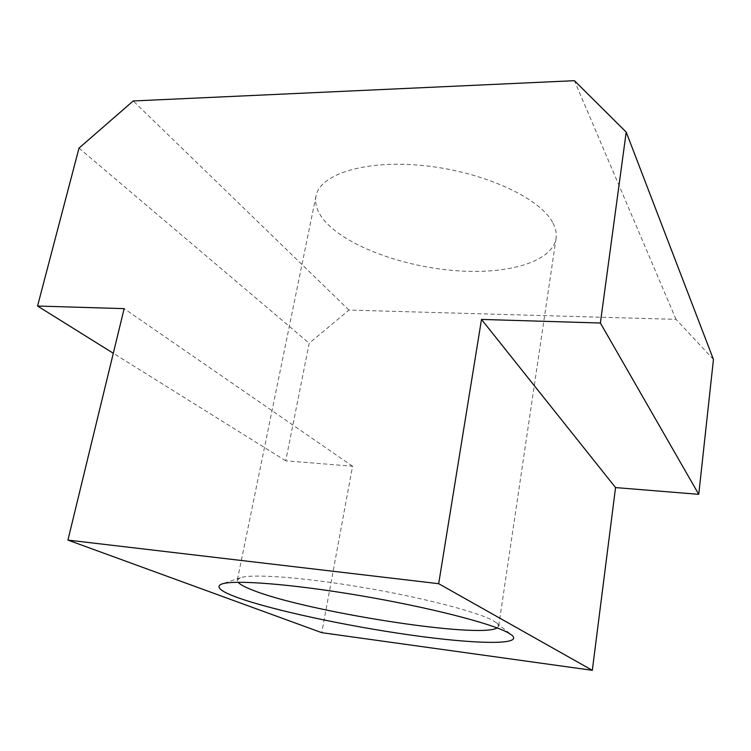 <?xml version="1.0" encoding="UTF-8"?>
<svg xmlns="http://www.w3.org/2000/svg" width="751" height="751" viewBox="0 0 751 751"><rect width="100%" height="100%" fill="white"/><g stroke="black" fill="none" stroke-linecap="round" stroke-linejoin="round"><path stroke-width="0.56" stroke-dasharray="3.75 2.82" d="M497.19 627.939L498.673 626.193L496.58 622.926L493.032 620.636C477.476 611.868 422.203 597.458 362.423 587.366C302.625 577.228 251.688 573.614 240.386 577.754L237.307 580.11L238.105 582.26M552.539 222.268C539.612 197.766 483.344 171.782 424.475 165.699C365.577 159.447 319.719 174.176 315.993 196.095C314.453 204.76 317.833 213.584 326.141 222.568C349.102 247.079 403.86 266.689 455.397 270.67C506.869 274.725 552.088 262.287 556.069 238.424C556.829 233.317 555.656 227.929 552.539 222.268M713.45 359.466L676.041 319.353L348.971 310.079L309.205 343.245L285.727 460.795L352.557 466.221L321.766 632.68M676.041 319.353L574.431 80.686M348.971 310.079L133.218 100.963M79.015 148.116L309.205 343.245M352.557 466.221L124.15 308.642M285.727 460.795L113.307 353.27M315.993 196.095L237.307 580.11M240.386 577.754L221.892 583.996M496.58 622.926L511.825 635.121M556.069 238.424L498.673 626.193"/><path stroke-width="1.13" d="M238.105 582.26C240.057 584.475 244.751 587.029 252.176 589.939C305.066 611.464 479.072 639.035 497.19 627.939M236.518 597.195C220.127 591.112 215.246 586.709 221.892 583.996C233.721 579.594 291.294 583.931 359.776 595.562C428.239 607.155 491.135 623.302 507.986 632.68L511.825 635.121C524.104 645.494 473.825 644.086 409.699 634.933C345.488 625.827 271.111 609.896 236.518 597.195M67.928 540.091L321.766 632.68L592.314 670.314L615.548 487.577L698.749 494.336L713.45 359.466L626.203 132.101L600.378 323.014L481.504 319.428L438.678 583.696L67.928 540.091L124.15 308.642L37.55 306.032L79.015 148.116L133.218 100.963L574.431 80.686L626.203 132.101M592.314 670.314L438.678 583.696M698.749 494.336L600.378 323.014M615.548 487.577L481.504 319.428M113.307 353.27L37.55 306.032"/></g></svg>
